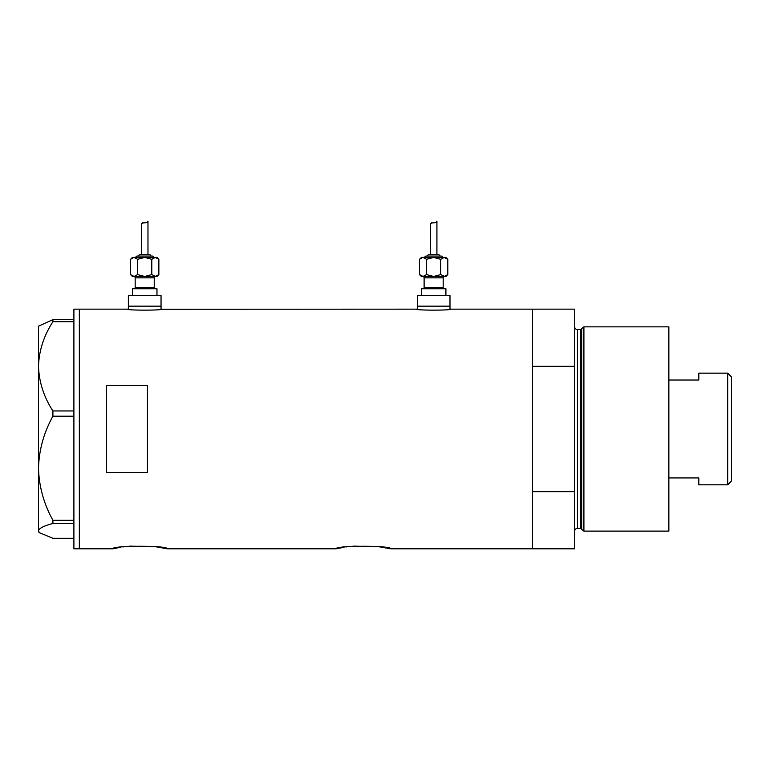 <?xml version="1.0" encoding="UTF-8"?>
<svg xmlns="http://www.w3.org/2000/svg" width="770" height="770" viewBox="0 0 770 770"><rect width="100%" height="100%" fill="white"/><g stroke="black" fill="none" stroke-linecap="round" stroke-linejoin="round"><path stroke-width="1.16" d="M161.729 309.155C162.778 310.474 126.636 310.474 127.685 309.155L128.369 309.251L128.369 306.162L161.046 306.162L161.046 295.536L128.369 295.536L128.369 306.162L161.046 306.162L161.046 309.251L416.628 309.155C415.579 310.474 451.721 310.474 450.671 309.155L449.988 309.251L449.988 306.162L417.311 306.162L417.311 309.251L416.628 309.155M129.639 546.142L155.213 546.652L167.311 548.808C169.005 545.41 111.159 545.41 112.843 548.808L120.746 547.258M122.805 546.941L124.528 546.7M352.949 546.142L378.522 546.652L390.621 548.808C392.315 545.41 334.469 545.41 336.153 548.808L344.065 547.258M346.115 546.941L347.838 546.7M147.436 385.491L106.587 385.491L106.587 472.472L147.436 472.472L147.436 385.491M390.621 548.808L532.513 548.808L532.513 491.664L574.718 491.664L574.718 548.808L532.513 548.808L532.513 309.155L450.671 309.155M127.685 309.155L79.349 309.155L79.349 548.808L79.349 309.155L73.901 309.155L73.901 548.808L112.843 548.808M336.153 548.808L167.311 548.808M52.909 410.959C43.861 397.022 39.058 382.141 38.5 366.328C39.001 350.706 43.803 335.826 52.909 321.687L52.909 319.666L38.5 326.172L38.5 468.237C39.029 449.911 43.832 432.567 52.909 416.204L52.909 410.959L73.901 410.959M73.901 321.687L52.909 321.687M52.909 319.666L73.901 319.666M73.901 538.297L52.909 538.297L39.395 532.686L38.5 530.896C39.001 528.307 43.803 525.843 52.909 523.494L52.909 520.279C43.823 503.85 39.02 486.505 38.5 468.237L38.5 531.791L39.395 532.686M73.901 523.494L52.909 523.494M52.909 520.279L73.901 520.279M73.901 416.204L52.909 416.204M581.668 529.394L581.668 328.569L583.91 326.855L583.91 531.107L581.668 529.394A1.357 1.357 0 0 0 580.359 528.384L577.442 528.384A2.724 2.724 0 0 0 574.718 531.107M581.668 328.569A1.357 1.357 0 0 1 580.359 329.579L577.442 329.579A2.724 2.724 0 0 1 574.718 326.855M583.91 326.855L668.861 326.855L668.861 531.107L583.91 531.107M532.513 309.155L532.513 366.299L574.718 366.299L574.718 309.155L532.513 309.155M574.718 491.664L574.718 366.299M727.688 373.152L731.5 376.963L731.5 481L727.688 484.811L727.688 373.152L698.823 373.152L698.823 380.024L668.861 380.024M727.688 484.811L698.823 484.811L698.823 477.939L668.861 477.939M133.816 276.478A1.357 1.357 0 0 1 135.173 277.835L135.173 287.374A1.357 1.357 0 0 1 133.816 288.731M155.598 276.478A1.357 1.357 0 0 0 154.241 277.835L154.241 287.374A1.357 1.357 0 0 0 155.598 288.731M153.557 257.411A1.357 1.357 0 0 0 152.2 256.054L137.224 256.054A1.357 1.357 0 0 0 135.857 257.411M150.833 256.054A1.357 1.357 0 0 0 149.476 254.687L139.948 254.687A1.357 1.357 0 0 0 138.581 256.054M133.605 257.45L130.553 259.307L132.45 257.411L156.965 257.411L158.861 259.307L158.861 274.582L155.319 276.478L156.965 276.478L158.861 274.582M147.08 222.415L147.975 221.192C148.427 224.137 141.054 221.616 141.439 224.234L141.439 254.687M147.975 221.192L147.975 254.687M132.45 295.536L132.45 288.731L156.965 288.731L156.965 295.536M134.095 276.478L130.553 274.582L132.45 276.478L155.319 276.478L144.712 276.478L137.638 274.582L134.095 276.478L144.712 276.478L151.786 274.582L155.809 276.44M132.286 275.958L133.605 276.44M141.439 224.234L142.816 222.694M134.095 257.411L137.638 259.307L144.712 257.411L151.786 259.307L155.319 257.411L158.861 259.307M157.128 257.931L155.319 257.411M151.786 259.307L151.786 274.582M137.638 259.307L137.638 274.582M130.553 259.307L130.553 274.582M422.759 276.478A1.357 1.357 0 0 1 424.116 277.835L424.116 287.374A1.357 1.357 0 0 1 422.759 288.731M444.55 276.478A1.357 1.357 0 0 0 443.183 277.835L443.183 287.374A1.357 1.357 0 0 0 444.55 288.731M442.5 257.411A1.357 1.357 0 0 0 441.143 256.054L426.166 256.054A1.357 1.357 0 0 0 424.799 257.411M439.776 256.054A1.357 1.357 0 0 0 438.419 254.687L428.89 254.687A1.357 1.357 0 0 0 427.523 256.054M422.547 257.45L419.506 259.307L421.402 257.411L445.907 257.411L447.803 259.307L447.803 274.582L444.261 276.478L445.907 276.478L447.803 274.582M436.022 222.415L436.917 221.192C437.37 224.137 429.997 221.616 430.382 224.234L430.382 254.687M436.917 221.192L436.917 254.687M421.402 295.536L421.402 288.731L445.907 288.731L445.907 295.536M417.311 295.536L449.988 295.536L449.988 306.162L417.311 306.162L417.311 295.536M423.038 276.478L419.506 274.582L421.402 276.478L444.261 276.478L433.654 276.478L426.58 274.582L423.038 276.478L433.654 276.478L440.729 274.582L444.752 276.44M421.228 275.958L422.547 276.44M430.382 224.234L431.758 222.694M423.038 257.411L426.58 259.307L433.654 257.411L440.729 259.307L444.261 257.411L447.803 259.307M446.071 257.931L444.261 257.411M440.729 259.307L440.729 274.582M426.58 259.307L426.58 274.582M419.506 259.307L419.506 274.582M580.359 528.384L580.359 329.579M577.442 329.579L577.442 528.384M154.241 277.835L135.173 277.835M135.173 287.374L154.241 287.374M443.183 277.835L424.116 277.835M424.116 287.374L443.183 287.374"/></g></svg>
